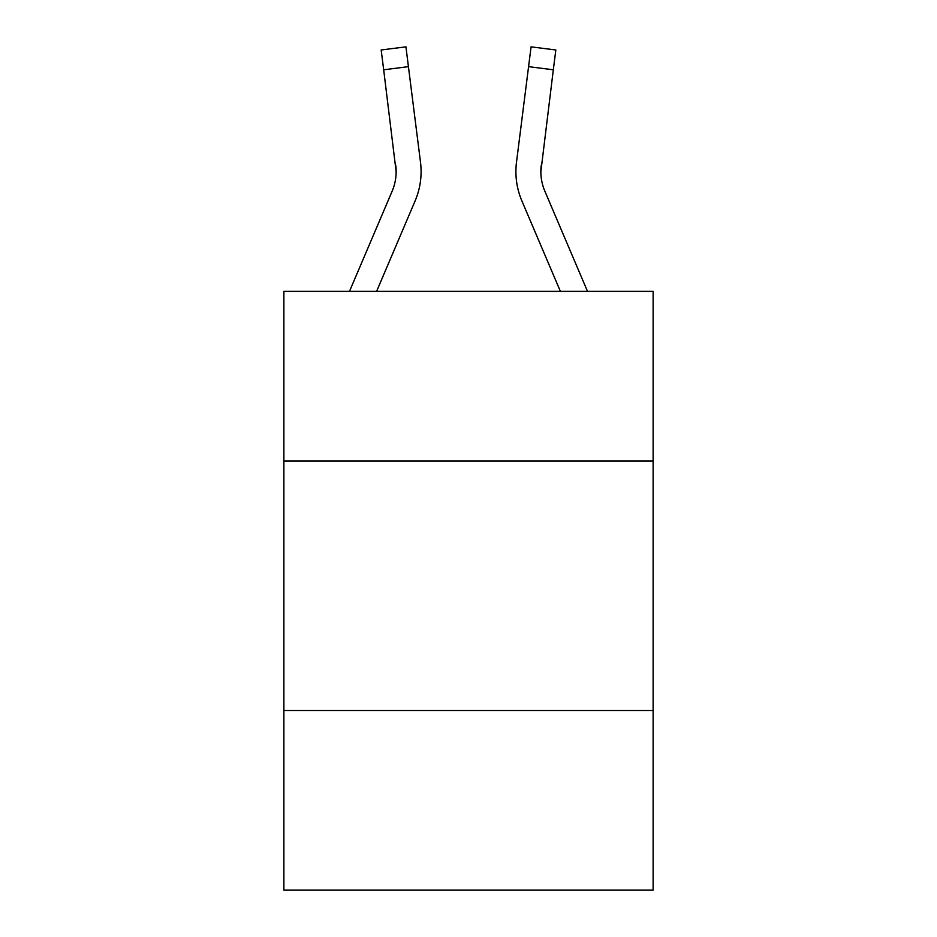 <?xml version="1.0" encoding="UTF-8"?>
<svg xmlns="http://www.w3.org/2000/svg" width="937" height="937" viewBox="0 0 937 937"><rect width="100%" height="100%" fill="white"/><g stroke="black" fill="none" stroke-linecap="round" stroke-linejoin="round"><path stroke-width="1.41" d="M653.124 461.016L653.124 291.36L283.876 291.36L283.876 461.016L653.124 461.016L653.124 890.15L283.876 890.15L283.876 461.016M653.124 710.515L283.876 710.515M415.114 200.916L376.604 291.36L415.114 200.916A74.855 74.855 0 0 0 420.502 162.218L408.427 66.656L383.678 69.783L381.172 49.977L405.932 46.85L408.427 66.656M421.006 175.231L421.1 172.185M420.127 159.22L420.502 162.218L420.127 159.22M587.511 291.36L544.842 191.148A49.895 49.895 0 0 1 540.86 171.682L553.322 69.783L528.573 66.656L531.068 46.85L555.828 49.977L531.068 46.85L555.828 49.977L553.322 69.783M521.886 200.916L560.396 291.36L521.886 200.916A74.855 74.855 0 0 1 516.498 162.218L528.573 66.656M544.842 191.148A49.895 49.895 0 0 1 540.86 171.682A49.895 49.895 0 0 0 544.842 191.148A49.895 49.895 0 0 1 540.86 171.682A49.895 49.895 0 0 0 544.842 191.148A49.895 49.895 0 0 1 540.86 171.682A49.895 49.895 0 0 0 544.842 191.148A49.895 49.895 0 0 1 540.86 171.682A49.895 49.895 0 0 0 544.842 191.148A49.895 49.895 0 0 1 540.86 171.682A49.895 49.895 0 0 0 544.842 191.148A49.895 49.895 0 0 1 540.86 171.682A49.895 49.895 0 0 0 544.842 191.148A49.895 49.895 0 0 1 540.86 171.682A49.895 49.895 0 0 0 544.842 191.148A49.895 49.895 0 0 1 540.86 171.682A49.895 49.895 0 0 0 544.842 191.148A49.895 49.895 0 0 1 540.86 171.682L541.246 165.345A49.895 49.895 0 0 0 544.842 191.148A49.895 49.895 0 0 1 540.86 171.682L541.246 165.345M349.489 291.36L392.158 191.148A49.895 49.895 0 0 0 396.14 171.694L383.678 69.783M392.158 191.148A49.895 49.895 0 0 0 396.14 171.694A49.895 49.895 0 0 1 392.158 191.148A49.895 49.895 0 0 0 396.14 171.694A49.895 49.895 0 0 1 392.158 191.148A49.895 49.895 0 0 0 396.14 171.694A49.895 49.895 0 0 1 392.158 191.148A49.895 49.895 0 0 0 396.14 171.694A49.895 49.895 0 0 1 392.158 191.148A49.895 49.895 0 0 0 395.754 165.345L396.14 171.682M421.1 171.565L421.006 175.254L421.1 171.565M381.172 49.977L405.932 46.85M515.9 171.565L515.994 175.254L515.9 171.565"/></g></svg>
